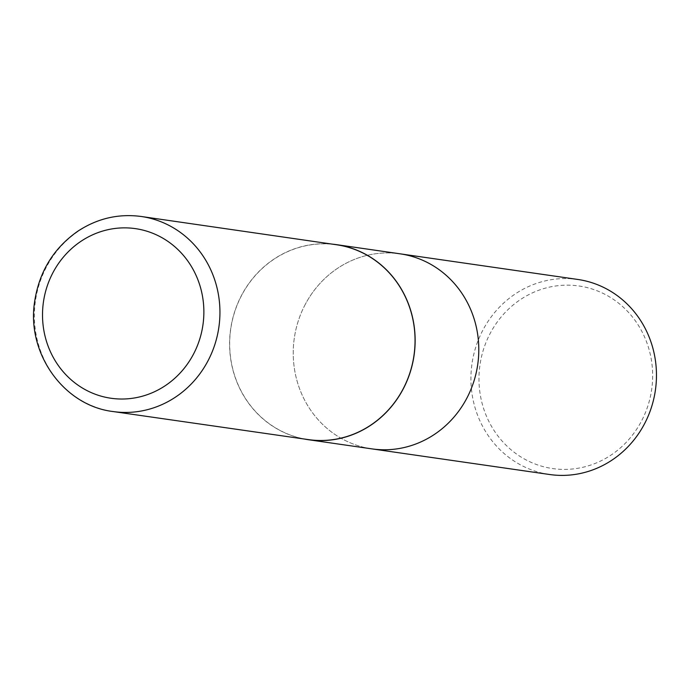 <?xml version="1.0" encoding="UTF-8"?>
<svg xmlns="http://www.w3.org/2000/svg" width="691" height="691" viewBox="0 0 691 691"><rect width="100%" height="100%" fill="white"/><g stroke="black" fill="none" stroke-linecap="round" stroke-linejoin="round"><path stroke-width="0.52" stroke-dasharray="3.46 2.59" d="M641.974 420.137A92.231 86.729 -81.8 0 0 563.873 285.228A92.231 86.729 -81.8 0 0 491.595 426.477A92.231 86.729 -81.8 0 0 641.974 420.137M577.754 279.449A98.537 92.654 -81.8 0 0 471.988 363.751A98.537 92.654 -81.8 0 0 549.621 474.51M304.653 305.56A98.537 92.654 98.2 0 1 400.089 253.822A98.537 92.654 -81.8 0 0 304.653 305.56A98.537 92.654 -81.8 0 0 371.948 448.882A98.537 92.654 98.2 0 1 304.653 305.56M332.311 244.148A98.537 92.654 -81.8 0 0 230.656 328.942A98.537 92.654 -81.8 0 0 304.204 439.01M336.465 244.744A98.442 92.559 -81.8 0 0 230.751 328.959A98.442 92.559 -81.8 0 0 308.359 439.606M141.275 216.49A98.537 92.654 -81.8 0 0 35.457 300.792A98.537 92.654 -81.8 0 0 113.143 411.551"/><path stroke-width="1.04" d="M304.204 439.01A98.537 92.654 -81.8 0 0 308.298 439.701L549.621 474.51A98.537 92.654 -81.8 0 0 645.057 422.762A98.537 92.654 -81.8 0 0 577.754 279.449L400.089 253.822A98.537 92.654 98.2 0 1 467.384 397.135A98.537 92.654 98.2 0 1 371.948 448.882A98.537 92.654 -81.8 0 0 467.384 397.135A98.537 92.654 -81.8 0 0 400.089 253.822L336.431 244.64A98.537 92.654 -81.8 0 0 332.311 244.148M308.298 439.701A98.537 92.654 -81.8 0 0 403.734 387.953A98.537 92.654 -81.8 0 0 336.431 244.64M113.143 411.551L308.359 439.606A98.442 92.559 -81.8 0 0 403.648 387.91A98.442 92.559 -81.8 0 0 336.465 244.744L141.275 216.49C118.437 213.467 97.206 218.425 77.591 231.364C53.354 248.466 39.007 272.081 34.55 302.209C26.638 353.498 63.848 405.764 113.143 411.551A98.537 92.654 -81.8 0 0 208.527 359.804A98.537 92.654 -81.8 0 0 141.275 216.49M193.946 353.256A85.684 80.571 -81.8 0 0 121.391 227.926A85.684 80.571 -81.8 0 0 54.243 359.147A85.684 80.571 -81.8 0 0 193.946 353.256"/></g></svg>
